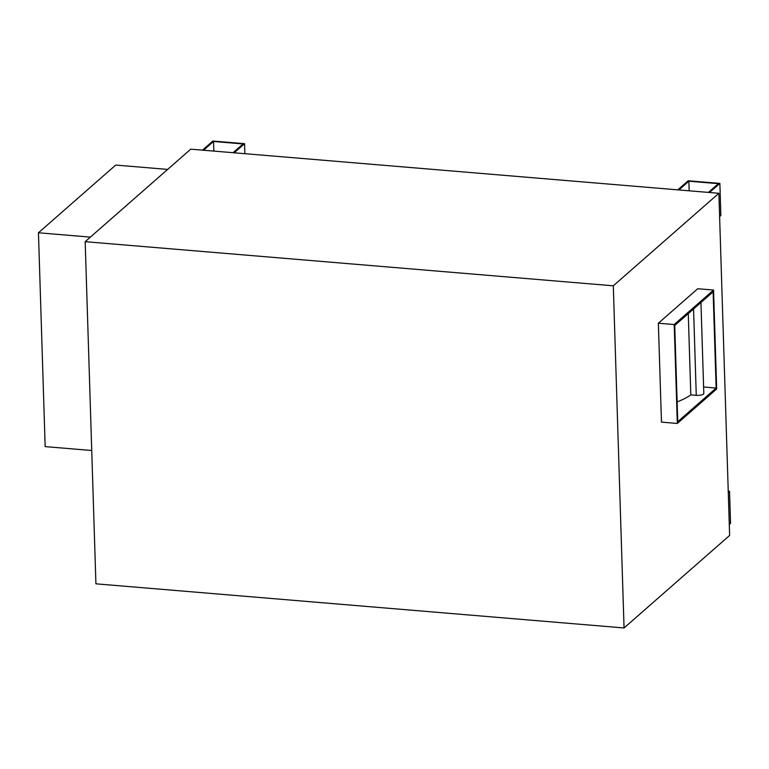 <?xml version="1.0" encoding="UTF-8"?>
<svg xmlns="http://www.w3.org/2000/svg" width="769" height="769" viewBox="0 0 769 769"><rect width="100%" height="100%" fill="white"/><g stroke="black" fill="none" stroke-linecap="round" stroke-linejoin="round"><path stroke-width="1.15" d="M700.953 302.486L703.808 393.468A5.623 1.73 178.2 0 1 703.472 394.093A5.623 1.73 178.2 0 1 696.272 395.333L690.812 394.872L688.265 313.608M624.053 627.956L613.297 285.808L85.176 241.677L95.923 583.825L624.053 627.956L729.627 535.445L718.88 193.288L190.75 149.167L85.176 241.677M677.316 423.45L716.67 388.97L713.555 290.067L697.714 288.74L658.36 323.22L661.475 422.123L677.316 423.45L674.211 324.547L658.36 323.22M690.812 394.872A84.33 25.963 178.2 0 1 677.133 401.889M716.141 388.057L677.749 421.691L674.73 325.47L713.123 291.826L716.141 388.057L703.606 387.009M674.211 324.547L713.555 290.067M90.377 237.112L38.45 232.776L45.169 446.616L91.732 450.509M38.45 232.776L115.715 165.075L167.642 169.411M203.554 150.234L213.551 141.477L243.081 143.947L233.094 152.704M234.17 152.791L244.552 143.688L244.869 153.685M202.478 150.147L212.859 141.044L244.552 143.688M213.849 151.089L213.551 141.477M729.281 524.487L730.55 523.381L729.541 491.304L728.281 492.41M728.243 491.189L729.541 491.304M689.168 190.808L688.861 181.196L718.4 183.666L708.403 192.413M678.873 189.953L688.861 181.196M709.479 192.51L719.871 183.407L720.87 215.483L719.611 216.589M677.797 189.856L688.178 180.763L719.871 183.407M613.297 285.808L718.88 193.288M693.561 308.965L696.272 395.333"/></g></svg>
